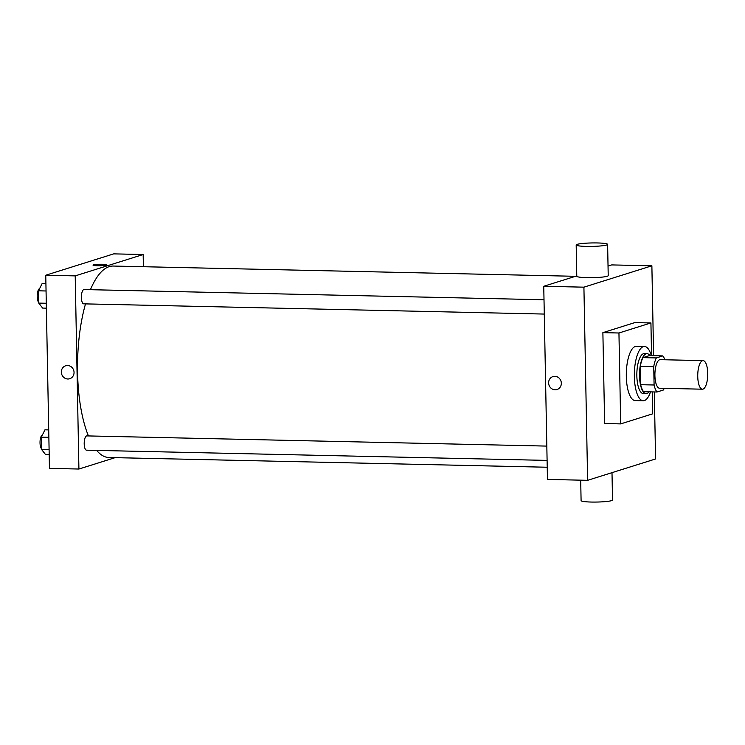<?xml version="1.0" encoding="UTF-8"?>
<svg xmlns="http://www.w3.org/2000/svg" width="745" height="745" viewBox="0 0 745 745"><rect width="100%" height="100%" fill="white"/><g stroke="black" fill="none" stroke-linecap="round" stroke-linejoin="round"><path stroke-width="1.12" d="M703.019 389.104A14.295 4.992 -88.7 0 1 702.433 389.197A14.295 4.992 -88.7 0 1 697.748 374.791A14.295 4.992 -88.7 0 1 703.066 360.617A14.295 4.992 -88.7 0 1 707.75 374.176A14.295 4.992 -88.7 0 1 703.019 389.104M702.433 389.197L659.586 388.238A14.295 4.992 -88.7 0 1 654.911 373.841A14.295 4.992 -88.7 0 1 660.228 359.667L703.066 360.617M662.808 355.896L656.354 357.926A19.472 6.807 -88.7 0 0 653.738 366.68L640.346 366.382A19.472 6.807 -88.7 0 1 642.972 357.628L649.417 355.598L662.808 355.896A19.472 6.807 -88.7 0 1 664.847 359.77M653.738 366.68L654.091 384.997A19.472 6.807 -88.7 0 0 657.015 392.01L663.46 389.98A19.472 6.807 -88.7 0 0 664.214 388.341M640.346 366.382L640.7 384.699L654.091 384.997M640.7 384.699A19.472 6.807 -88.7 0 0 643.624 391.712L657.015 392.01M649.891 355.616A20.013 6.994 91.3 0 0 646.967 353.651A20.013 6.994 91.3 0 0 639.527 375.853A20.013 6.994 91.3 0 0 646.073 393.658A20.013 6.994 91.3 0 0 649.091 391.833M646.073 393.658L643.401 393.602A20.013 6.994 -88.7 0 1 636.845 375.797A20.013 6.994 -88.7 0 1 644.285 353.596L646.967 353.651M642.972 357.628L656.354 357.926M650.506 391.87A27.155 9.489 -88.7 0 1 644.36 400.587A27.155 9.489 -88.7 0 1 643.242 400.745A27.155 9.489 -88.7 0 1 634.358 373.385A27.155 9.489 -88.7 0 1 644.444 346.453A27.155 9.489 -88.7 0 1 651.316 355.644M643.242 400.745L635.206 400.568A27.155 9.489 -88.7 0 1 626.322 373.208A27.155 9.489 -88.7 0 1 636.416 346.276L644.444 346.453M652.247 391.907L652.676 413.838L620.697 423.896L618.946 332.996L650.925 322.948L651.558 355.644M620.697 423.896L604.633 423.533L602.882 332.642L634.861 322.594L650.925 322.948M653.598 355.691L651.875 265.807L583.912 287.17L587.619 480.32L655.581 458.957L654.296 391.954M552.939 376.588A6.789 6.314 -107.4 0 0 548.618 382.921A6.789 6.314 72.6 0 1 552.939 376.588A6.789 6.314 72.6 0 1 561.004 381.17A6.789 6.314 72.6 0 1 557.009 389.533A6.789 6.314 72.6 0 1 548.618 382.921A6.789 6.314 -107.4 0 0 557.018 389.533M576.779 275.901L543.748 286.276L547.463 479.426L587.619 480.32M543.748 286.276L583.912 287.17M651.875 265.807L611.71 264.913L608.032 266.077M607.622 244.379L608.218 275.622A15.72 1.732 178.9 0 1 592.536 277.662A15.72 1.732 178.9 0 1 576.779 276.227L576.183 244.984A15.72 1.732 -1.1 0 0 591.93 246.409A15.72 1.732 -1.1 0 0 607.622 244.379A15.72 1.732 -1.1 0 0 597.397 242.954A15.72 1.732 -1.1 0 0 576.183 244.984M602.882 332.642L618.946 332.996M611.999 472.656L612.53 500.016A15.72 1.732 178.9 0 1 591.316 502.046A15.72 1.732 178.9 0 1 581.091 500.621L580.7 480.162M88.422 435.927A95.751 33.469 -88.7 0 1 77.564 372.304A95.751 33.469 -88.7 0 1 85.507 303.885M90.415 289.693A95.751 33.469 -88.7 0 1 113.165 266.049L575.485 276.302M547.23 467.236L108.919 457.514A95.751 33.469 -88.7 0 1 96.654 450.408M544.288 314.064L83.729 303.848A7.143 2.496 -88.7 0 1 81.391 296.65A7.143 2.496 -88.7 0 1 84.045 289.554L544.008 299.76M547.091 460.401L86.541 450.185A7.143 2.496 -88.7 0 1 84.204 443.824A7.143 2.496 -88.7 0 1 86.858 435.899L546.821 446.097M143.394 266.719L143.161 254.52L75.208 275.883L78.914 469.033L115.14 457.644M143.161 254.52L113.715 253.868L45.752 275.231L75.208 275.883M45.752 275.231L49.459 468.382L78.914 469.033M69.723 378.73A6.789 6.314 72.6 0 1 67.823 379A6.789 6.314 72.6 0 1 61.425 373.133A6.789 6.314 72.6 0 1 65.653 365.776A6.789 6.314 72.6 0 1 73.718 370.358A6.789 6.314 72.6 0 1 69.723 378.73A6.789 6.314 72.6 0 1 67.823 379A6.789 6.314 72.6 0 1 61.425 373.133A6.789 6.314 72.6 0 1 65.653 365.776M106.172 265.136A6.789 0.745 178.9 0 1 98.619 265.751A6.789 0.745 178.9 0 1 93.023 265.127A6.789 0.745 178.9 0 1 99.802 264.252A6.789 0.745 178.9 0 1 106.6 264.866A6.789 0.745 178.9 0 1 106.172 265.136M93.023 265.127A6.789 0.745 178.9 0 1 99.802 264.252A6.789 0.745 178.9 0 1 106.6 264.866M48.723 429.902L44.961 429.818L41.338 437.147L41.571 449.449L45.436 454.422L49.198 454.506M41.338 437.147L48.863 437.315M41.571 449.449L49.105 449.617M41.562 448.797A7.143 2.496 -88.7 0 1 40.062 441.189A7.143 2.496 -88.7 0 1 42.428 434.95M45.911 283.566L42.158 283.482L38.526 290.811L38.759 303.103L42.623 308.076L46.386 308.16M38.526 290.811L46.06 290.978M38.759 303.103L46.292 303.271M38.749 302.451A7.143 2.496 -88.7 0 1 37.25 294.843A7.143 2.496 -88.7 0 1 39.615 288.613"/></g></svg>
